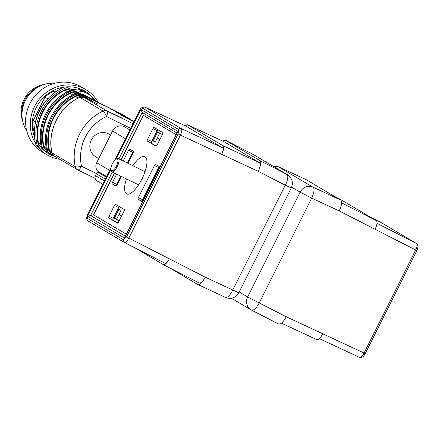 <?xml version="1.0" encoding="UTF-8"?>
<svg xmlns="http://www.w3.org/2000/svg" width="440" height="440" viewBox="0 0 440 440"><rect width="100%" height="100%" fill="white"/><g stroke="black" fill="none" stroke-linecap="round" stroke-linejoin="round"><path stroke-width="0.66" d="M123.035 118.613L112.052 113.174L123.035 118.613M78.205 92.626L67.172 87.412A5.06 5.06 0 0 0 62.876 87.412A5.06 1.04 -115.1 0 1 63.239 87.478A48.07 45.04 120.6 0 0 35.392 143.083L36.9 143.974A48.07 45.04 -59.4 0 1 64.746 88.374L63.239 87.478A5.06 4.741 -59.4 0 1 67.287 87.472L122.524 114.461L90.211 98.34M92.488 99.429L88.088 97.317M110.556 135.042L109.076 134.167A13.156 12.326 120.6 0 0 108.262 133.727A13.156 12.326 120.6 0 0 91.295 140.074A13.156 12.326 120.6 0 0 95.672 156.805L98.747 158.626M91.636 99.033L92.642 99.528M92.725 99.567L90.805 98.576M93.22 99.831L89.953 98.214M67.287 87.472L78.298 93.011L82.709 95.623L73.205 90.976L88.038 98.775L79.442 94.666L88.951 99.314L93.363 101.926L83.853 97.279L107.135 111.062A5.06 4.741 120.6 0 0 103.087 111.073A5.06 1.04 64.9 0 1 106.392 116.485A43.01 40.299 120.6 0 0 81.477 166.238A5.06 1.243 167.9 0 1 75.24 166.672A48.07 45.04 -59.4 0 1 103.087 111.073L79.805 97.29A48.07 45.04 120.6 0 0 51.964 152.895L75.24 166.672A5.06 4.741 120.6 0 0 77.38 169.691A5.06 4.741 120.6 0 0 77.693 169.857A5.06 1.766 -64 0 0 77.737 169.884A5.06 1.766 -64 0 0 81.477 166.238L96.558 173.607M35.392 143.083A5.06 1.243 167.9 0 1 35.162 142.808A5.06 5.06 0 0 0 37.532 146.097A5.06 4.741 -59.4 0 1 35.392 143.083M41.256 146.482L40.617 146.107A5.06 4.741 -59.4 0 1 38.467 143.011A46.552 43.615 -59.4 0 1 64.895 90.239A5.06 4.741 -59.4 0 1 69.014 90.195L69.96 90.657M46.58 149.639L45.947 149.259A5.06 4.741 -59.4 0 1 43.791 146.163A46.552 43.615 -59.4 0 1 70.219 93.39A5.06 4.741 -59.4 0 1 74.344 93.346L75.29 93.808M51.904 152.79L51.271 152.411A5.06 4.741 -59.4 0 1 49.115 149.314A46.552 43.615 -59.4 0 1 75.543 96.542A5.06 4.741 -59.4 0 1 79.668 96.498L80.614 96.96M119.323 116.958L114.939 114.576L119.312 116.985M129.877 129.949L124.861 126.979A9.108 8.536 120.6 0 0 112.547 131.065L96.696 162.729A7.59 7.112 120.6 0 0 97.972 171.424A0.506 0.473 -59.4 0 1 97.873 172.211A4.048 3.795 120.6 0 0 96.426 173.855L95.519 175.665A4.048 3.795 120.6 0 0 96.866 180.813L102.68 184.256M59.802 159.286A37.95 35.558 -59.4 0 1 47.141 154.902L42.422 152.114A37.95 35.558 -59.4 0 1 31.158 101.343A37.95 35.558 -59.4 0 1 81.087 86.801L85.805 89.595A37.95 35.558 -59.4 0 1 97.163 100.683A37.95 35.558 -59.4 0 1 98.082 102.223M47.141 154.902A37.95 35.558 -59.4 0 1 37.186 145.877M35.156 142.78A37.95 35.558 -59.4 0 1 41.377 96.861A37.95 35.558 -59.4 0 1 85.805 89.595M55.242 156.624A36.196 33.913 -59.4 0 1 41.635 148.274M34.221 136.169A36.196 33.913 -59.4 0 1 63.212 87.269M65.555 86.961A36.196 33.913 -59.4 0 1 95.42 100.892M34.139 130.917L33.534 130.559A35.42 33.187 -59.4 0 1 33.193 120.643L35.321 121.902M47.542 98.67L44.963 97.141L33.193 120.643M44.963 97.141A35.42 33.187 -59.4 0 1 53.147 91.394L54.67 92.29M77.193 92.142L82.335 91.454L78.21 89.012L71.852 89.617M56.386 91.086L53.147 91.394M78.21 89.012A35.42 33.187 -59.4 0 1 84.821 91.949L88.946 94.391A35.42 33.187 -59.4 0 1 90.855 95.618L93.868 100.128M55.578 156.783A35.42 33.187 -59.4 0 1 52.861 155.347L48.736 152.906A35.42 33.187 -59.4 0 1 46.827 151.679L50.793 153.852M33.534 130.559L34.117 131.489M46.536 151.222L46.827 151.679M82.335 91.454A35.42 33.187 -59.4 0 1 88.946 94.391M52.861 155.347A35.42 33.187 -59.4 0 1 50.952 154.121M80.371 93.654A32.89 30.817 -59.4 0 1 89.584 97.774M26.697 130.774A30.36 28.446 -59.4 0 1 26.477 98.571A30.36 28.446 -59.4 0 1 54.813 83.276M22.121 117.48A27.324 25.602 -59.4 0 1 40.964 85.657M43.995 84.519A26.565 24.888 120.6 0 0 38.979 85.838A26.565 24.888 120.6 0 0 22.583 120.687M162.509 134.255L157.075 145.107A1.518 0.528 116 0 1 155.953 146.201A1.518 0.528 116 0 1 155.936 146.196L147.268 141.059A1.518 0.528 116 0 1 147.488 139.43L152.928 128.579A1.518 0.528 116 0 1 154.049 127.485L162.734 132.627A1.518 0.528 116 0 1 162.509 134.255M156.409 146.031L147.268 141.059M147.488 139.43L151.751 141.515L157.185 130.658L152.928 128.579M142.246 201.284L138.138 199.276L141.785 201.438A1.518 0.528 116 0 1 141.785 201.438L141.812 201.448M141.801 201.443A1.518 0.528 116 0 0 142.923 200.349L159.005 168.239A1.518 0.528 116 0 0 159.225 166.612L155.573 164.45A1.518 0.528 116 0 1 155.573 164.45A1.518 0.528 116 0 0 154.44 165.534L138.358 197.648L142.621 199.733A1.518 0.528 -64 0 0 142.302 201.24M159.324 166.732A1.518 0.528 -64 0 0 158.703 167.618L142.621 199.733M117.909 222.921L108.763 217.948A1.518 0.528 116 0 1 108.988 216.321L114.422 205.464A1.518 0.528 116 0 1 115.544 204.375L124.229 209.512A1.518 0.528 116 0 1 124.009 211.139L118.575 221.997A1.518 0.528 116 0 1 117.447 223.091A1.518 0.528 116 0 1 117.436 223.08L108.763 217.948M108.988 216.321L113.251 218.405L118.684 207.548L114.422 205.464M116.386 185.972L112.272 183.964L115.951 186.137M115.924 186.126A1.518 0.528 116 0 0 115.934 186.131A1.518 0.528 116 0 0 117.057 185.037L121.368 176.429M127.941 163.306L133.138 152.928A1.518 0.528 116 0 0 133.364 151.299L129.712 149.138A1.518 0.528 116 0 0 129.696 149.127A1.518 0.528 116 0 0 128.574 150.222L123.184 160.98M133.458 151.415A1.518 0.528 -64 0 0 132.836 152.306L127.446 163.064M120.879 176.187L116.754 184.415A1.518 0.528 -64 0 0 116.435 185.928M116.617 174.103L112.492 182.336L116.754 184.415M113.251 218.405A1.518 0.528 -64 0 0 113.025 220.028M119.345 206.624A1.518 0.528 -64 0 0 118.684 207.548M112.272 183.964A1.518 0.528 116 0 1 112.492 182.336M138.138 199.276A1.518 0.528 116 0 1 138.358 197.648M151.751 141.515A1.518 0.528 -64 0 0 151.525 143.143M157.85 129.734A1.518 0.528 -64 0 0 157.185 130.658M186.016 126.198L222.596 147.835C223.537 148.814 223.24 150.975 221.711 154.325C223.751 149.859 224.147 146.971 222.888 145.662L259.446 162.69C260.706 164.005 260.304 166.898 258.258 171.369C260.821 165.776 261.316 162.162 259.743 160.523L225.445 140.217L222.662 141.075M223.817 141.62L187.666 124.812L222.888 145.662M187.666 124.812L185.059 125.747M126.451 178.91A20.746 7.227 -64 0 0 126.643 193.924A20.746 7.227 -64 0 0 142.241 178.459A20.746 7.227 -64 0 0 144.859 156.646A20.746 7.227 -64 0 0 132.897 165.726M135.564 248.199L163.372 264.655C165.066 265.007 167.068 263.071 169.367 258.846C167.646 262.014 166.144 263.461 164.874 263.203L124.355 242.457M259.446 162.69L223.999 141.702M197.797 284.504C199.931 284.878 202.417 282.442 205.26 277.2L232.788 290.02A10.12 3.52 115 0 1 225.467 297.396L197.687 284.449L169.939 268.021M111.007 167.904L87.912 214.032L87.318 218.367L123.508 239.789L126.533 236.896L178.101 133.914L178.695 129.58L142.505 108.152L139.376 110.974C140.437 108.136 142.318 106.854 145.024 107.129L181.274 128.59C182.221 129.569 181.935 131.736 180.422 135.091L128.838 238.101L205.26 277.2C202.961 281.435 200.959 283.377 199.254 283.025L163.427 264.682M114.477 173.058L93.566 214.814L90.574 215.523L112.354 172.024M118.927 158.901L142.197 112.431L143.391 115.313L121.05 159.935M177.375 132.578L125.142 236.891M124.531 238.106L87.576 216.233L90.574 215.523L125.378 236.132M177.007 133.04L142.197 112.431L140.998 109.549L177.953 131.428M144.843 107.069L186.082 126.22M169.367 258.846L128.838 238.101C127.1 241.257 125.587 242.704 124.317 242.44L164.874 263.203M123.508 239.789A2.024 1.898 120.6 0 0 124.179 242.363L124.273 242.418A2.024 1.898 120.6 0 1 124.179 242.363L87.989 220.941A2.024 1.898 120.6 0 0 88.083 220.99L124.086 242.308M259.743 160.523L286.913 174.427A10.12 3.531 117.1 0 1 285.274 185.202L258.258 171.369L180.411 135.108M197.906 284.548L225.363 297.336A10.12 3.52 115 0 0 225.467 297.396A10.12 10.12 0 0 0 238.794 292.754L232.788 290.02L285.274 185.202L291.28 187.93A10.12 10.12 0 0 0 287.386 174.691A10.12 9.482 -59.4 0 0 286.913 174.427L253.281 154.501L225.511 140.256M252.813 154.242L225.451 140.217M364.062 353.04L365.266 353.573C363.6 356.785 361.719 358.067 359.618 357.418L319.33 338.652L359.618 357.418C360.894 357.643 362.373 356.186 364.062 353.04L322.773 333.812C320.502 337.992 318.511 339.933 316.811 339.636L281.507 323.186M340.962 199.716L376.293 220.622C377.553 221.931 377.157 224.818 375.117 229.284L415.646 250.03C417.192 246.692 417.494 244.536 416.559 243.556L380.286 222.09M239.19 291.962L247.638 296.967L300.13 192.148L311.696 198.11A10.12 3.52 -65 0 0 313.033 187.193L340.709 200.085C342.282 201.724 341.781 205.337 339.224 210.931L311.696 198.11L259.204 302.935L286.226 316.762C283.349 322.053 280.846 324.484 278.718 324.043L251.62 310.173M340.709 200.085L306.477 179.817L278.971 167.03L272.899 166.111M286.226 316.762L364.067 353.023L415.646 250.03M278.449 166.793L313.033 187.193A10.12 9.482 120.6 0 0 300.13 192.148L291.643 187.121M117.387 158.994A6.578 2.294 -64 0 0 116.358 159.016A6.578 2.294 -64 0 0 112.382 163.867A6.578 2.294 -64 0 0 110.996 169.989A6.578 2.294 -64 0 0 115.874 167.062A6.578 2.294 -64 0 0 117.387 158.994M116.358 159.016L117.216 158.653A7.337 2.558 116 0 1 118.305 158.598A7.337 2.558 116 0 1 118.366 158.631A7.337 2.558 116 0 1 117.332 166.403A7.337 2.558 116 0 1 111.859 171.781A7.337 2.558 116 0 1 111.238 170.891L110.996 169.989M162.338 134.591L157.685 131.835L153.153 140.877L155.281 141.922L159.731 133.045M159.935 139.398L157.245 138.023L159.847 139.568M153.153 140.877L155.21 142.098L157.245 138.023M119.169 220.809L116.556 219.263L121 210.386M121.572 216.002L118.971 214.462L121.005 210.392L118.954 209.176L114.422 218.218L116.556 219.263M114.422 218.218L119.081 220.979M130.675 128.354L106.392 116.485A5.06 1.766 -64 0 0 107.135 111.062L133.001 123.701M121.061 115.22L129.575 119.62A1.012 0.352 -64 0 0 129.575 119.62L133.969 121.77L125.169 117.013L134.151 121.401M134.074 121.286A5.06 4.741 120.6 0 0 133.766 121.116L124.256 116.474L119.845 113.861L129.349 118.503L114.521 110.71L122.518 114.461A5.06 4.741 -59.4 0 1 122.832 114.631A5.06 5.06 0 0 0 122.513 114.455M50.76 152.74A1.012 0.352 116 0 1 50.012 153.472L52.899 154.886L50.017 153.472A1.012 0.352 116 0 1 50.001 153.466A5.06 4.741 -59.4 0 1 49.687 153.296A5.06 4.741 -59.4 0 1 47.553 150.282A48.07 45.04 -59.4 0 1 75.394 94.677L74.481 94.138A48.07 45.04 120.6 0 0 46.64 149.743L47.553 150.282L48.796 150.194A4.048 3.795 120.6 0 0 50.76 152.74L52.063 153.379M45.43 149.589A1.012 0.352 116 0 1 44.682 150.315L44.693 150.321A5.06 4.741 -59.4 0 1 44.363 150.145A5.06 4.741 -59.4 0 1 42.224 147.131A48.07 45.04 -59.4 0 1 70.07 91.526L69.157 90.987A48.07 45.04 120.6 0 0 41.311 146.586L42.224 147.131L43.472 147.043A4.048 3.795 120.6 0 0 45.43 149.589L46.739 150.227M70.829 90.514L68.646 89.447A4.048 3.795 120.6 0 0 65.406 89.458A47.058 44.094 120.6 0 0 38.148 143.891A4.048 3.795 120.6 0 0 40.106 146.438A1.012 0.352 116 0 1 39.358 147.163L39.369 147.169M97.422 103.818L93.352 101.921A1.012 0.352 -64 0 0 93.352 101.921L83.847 97.279A1.012 0.352 -64 0 0 83.837 97.273A1.012 0.352 -64 0 0 83.847 97.279A5.06 4.741 120.6 0 0 79.805 97.29L79.734 97.279C59.329 106.365 46.844 131.296 51.915 152.84L51.964 152.895A5.06 4.741 120.6 0 0 54.098 155.909L77.38 169.691A5.06 5.06 0 0 0 77.737 169.884L95.156 178.398L77.781 169.901M129.415 118.993A1.012 0.352 116 0 0 129.349 118.503A5.06 4.741 -59.4 0 1 129.663 118.674A5.06 4.741 -59.4 0 1 130.845 119.691M130.862 119.702L128.75 118.135A5.06 4.741 120.6 0 0 128.436 117.964A1.012 0.352 116 0 0 128.43 117.959A1.012 0.352 116 0 1 128.43 117.959L110.413 108.911M76.054 95.761L75.394 94.677A5.06 4.741 -59.4 0 1 79.442 94.666A1.012 0.352 -64 0 1 79.293 95.755A4.048 3.795 120.6 0 0 76.054 95.761A47.058 44.094 120.6 0 0 48.796 150.194M92.092 100.667L88.028 98.769A1.012 0.352 -64 0 0 88.028 98.769L78.524 94.122A1.012 0.352 -64 0 0 78.513 94.122A1.012 0.352 -64 0 1 78.529 94.127A5.06 4.741 120.6 0 0 74.481 94.138L74.41 94.122C54.005 103.208 41.52 128.145 46.59 149.688L46.613 149.617M48.774 152.757L46.64 149.743A5.06 4.741 120.6 0 0 48.774 152.757L50.012 153.472M70.73 92.609L70.07 91.526A5.06 4.741 -59.4 0 1 74.118 91.514A1.012 0.352 -64 0 1 73.97 92.598A4.048 3.795 120.6 0 0 70.73 92.609A47.058 44.094 120.6 0 0 43.472 147.043M82.709 95.623A1.012 0.352 -64 0 0 82.704 95.618L73.194 90.97A1.012 0.352 -64 0 0 73.194 90.97A5.06 4.741 120.6 0 0 69.157 90.987L69.086 90.97C48.681 100.056 36.196 124.993 41.267 146.531L41.288 146.465M43.45 149.606L41.311 146.586A5.06 4.741 120.6 0 0 43.45 149.606L44.682 150.315A1.012 0.352 116 0 1 44.677 150.315M65.406 89.458L64.746 88.374A5.06 4.741 -59.4 0 1 68.794 88.363A1.012 0.352 -64 0 1 68.646 89.447M37.532 146.097L39.358 147.163A1.012 0.352 116 0 1 39.352 147.158A5.06 4.741 -59.4 0 1 39.039 146.993A5.06 4.741 -59.4 0 1 36.9 143.974L38.148 143.891M92.675 99.539L91.141 98.632A32.89 30.817 120.6 0 0 85.333 96.008M124.091 115.841A1.012 0.352 116 0 0 124.025 115.352A5.06 4.741 -59.4 0 1 124.339 115.522A5.06 4.741 -59.4 0 1 125.521 116.54M40.106 146.438L41.415 147.076M69.014 90.195L69.85 90.684M64.895 90.239L67.469 91.762M38.467 143.011L40.865 144.43M76.153 93.665L73.97 92.598M74.344 93.346L75.174 93.836M70.219 93.39L72.798 94.913M43.791 146.163L46.189 147.582M81.477 96.822L79.293 95.755M79.668 96.498L80.498 96.993M75.543 96.542L78.122 98.071M49.115 149.314L51.513 150.739M88.951 99.314A1.012 0.352 116 0 1 89.017 99.803M83.847 97.279L79.701 97.339M54.098 155.909L51.937 152.768M83.622 96.162A1.012 0.352 116 0 1 83.688 96.651M78.298 93.011A1.012 0.352 116 0 1 78.364 93.495M82.704 95.618A1.012 0.352 -64 0 0 82.693 95.612L86.768 97.515M69.086 90.97L73.194 90.97A1.012 0.352 -64 0 0 73.189 90.965M133.744 121.11A1.012 0.352 116 0 1 133.755 121.11A1.012 0.352 116 0 1 133.766 121.116L124.251 116.468A1.012 0.352 -64 0 0 124.251 116.468L115.737 112.068M125.483 138.721L112.547 131.065M109.626 170.379L96.696 162.729M106.557 176.506L97.972 171.424M106.233 177.161L97.873 172.211M105.264 179.086L96.426 173.855M104.363 180.895L95.519 175.665M158.703 167.618L154.44 165.534M132.836 152.306L128.574 150.222M186.148 126.258L145.085 107.162A2.024 1.898 120.6 0 0 142.505 108.152M178.695 129.58A2.024 1.898 120.6 0 1 181.274 128.59L222.596 147.835M93.566 214.814L126.341 234.218M176.165 134.712L143.391 115.313M139.48 111.045L114.917 160.094M87.576 216.233L110.924 169.609M116.193 159.093L140.998 109.549M180.422 135.091L221.711 154.325M114.609 160.43L139.496 111.012M87.318 218.367A2.024 1.898 120.6 0 0 87.989 220.941C86.317 219.758 86.257 217.426 87.802 213.956L111.1 167.442M180.417 135.108L178.101 133.914M128.843 238.09L126.533 236.896M365.266 353.573L416.84 250.591L339.224 210.931M377.009 223.311L416.559 243.556A2.024 1.898 120.6 0 1 416.653 243.612L380.463 222.184A2.024 1.898 120.6 0 0 380.369 222.134L369.028 216.321M341.632 202.879L376.293 220.622M341.072 199.771L334.433 196.367M380.556 222.244A2.024 1.898 120.6 0 0 380.463 222.184L369.006 216.31M417.329 246.186A2.024 1.898 120.6 0 0 416.653 243.612C418.358 244.585 418.418 246.912 416.84 250.591M259.204 302.935L247.638 296.967A10.12 9.482 -59.4 0 0 251.009 309.837A10.12 10.12 0 0 0 251.554 310.139A10.12 3.531 -62.9 0 0 259.204 302.935M231.363 298.21L251.009 309.837A10.12 9.482 -59.4 0 0 251.482 310.101A10.12 3.531 -62.9 0 0 251.554 310.139L278.718 324.043M89.111 97.851L92.967 99.693M78.293 92.67L91.949 99.187M91.031 98.692L89.276 97.884M91.927 99.16L91.218 98.786M90.877 98.621L89.326 97.911M125.538 116.545L122.832 114.631M62.876 87.412C40.925 99.644 31.691 118.113 35.162 142.808M91.141 98.632L85.228 95.959M78.524 94.122L74.41 94.122M128.43 117.959L128.75 118.135M124.74 237.402L177.535 131.984M199.254 283.025L163.372 264.655M187.578 124.762L223.911 141.658M238.794 292.754L291.28 187.93M253.281 154.501L287.386 174.691M334.406 196.35L341.017 199.744M316.811 339.636L281.501 323.186M278.784 166.936L306.361 179.757M278.801 166.941L276.584 166.166L272.608 165.941M111.859 171.781L138.6 184.85M118.305 158.598L145.046 171.661"/></g></svg>
